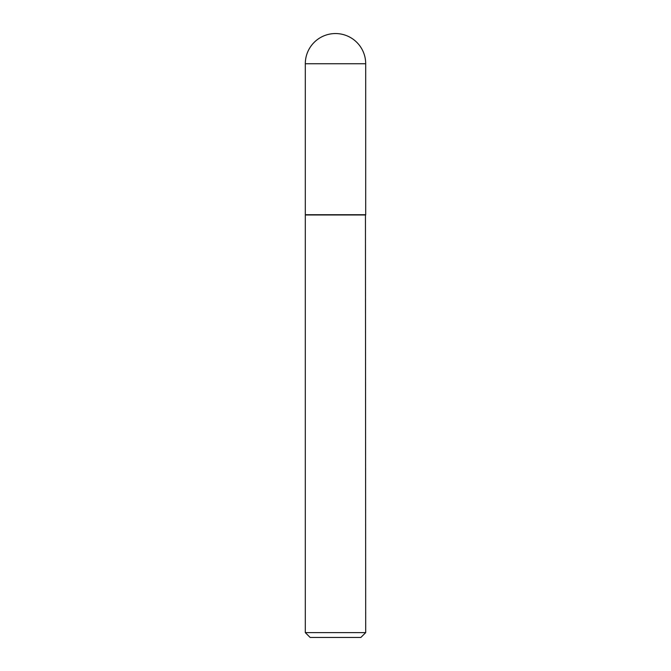 <?xml version="1.0" encoding="UTF-8"?>
<svg xmlns="http://www.w3.org/2000/svg" width="671" height="671" viewBox="0 0 671 671"><rect width="100%" height="100%" fill="white"/><g stroke="black" fill="none" stroke-linecap="round" stroke-linejoin="round"><path stroke-width="1.01" d="M305.305 63.745L305.305 214.72L365.695 214.72L365.695 63.745L305.305 63.745A30.195 30.195 0 0 1 335.5 33.55A30.195 30.195 0 0 1 365.695 63.745M365.695 214.963L305.305 214.963L305.305 632.619L365.695 632.619L365.452 214.72M365.695 632.619L360.864 637.45L310.136 637.45L305.305 632.619"/></g></svg>

